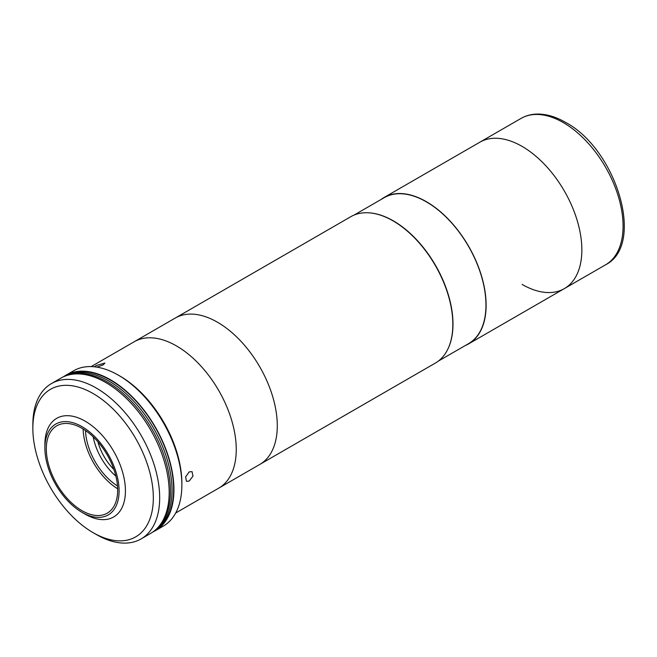 <?xml version="1.0" encoding="UTF-8"?>
<svg xmlns="http://www.w3.org/2000/svg" width="657" height="657" viewBox="0 0 657 657"><rect width="100%" height="100%" fill="white"/><g stroke="black" fill="none" stroke-linecap="round" stroke-linejoin="round"><path stroke-width="0.99" d="M381.134 199.449A84.523 48.799 60 0 1 384.099 197.478A84.523 48.799 60 0 1 426.36 201.666A84.523 48.799 60 0 1 481.573 276.145A84.523 48.799 60 0 1 468.622 343.874A84.523 48.799 60 0 1 465.427 345.459M384.099 197.478L479.832 142.208A84.523 48.799 60 0 1 522.093 146.396A84.523 48.799 60 0 1 577.306 220.875A84.523 48.799 60 0 1 564.355 288.604A84.523 48.799 60 0 1 522.093 284.415M91.183 366.59L175.247 318.054A84.523 48.799 60 0 1 217.508 322.242A84.523 48.799 60 0 1 272.729 396.721A84.523 48.799 60 0 1 259.77 464.45L435.328 363.099A84.523 48.799 60 0 0 448.288 295.371A84.523 48.799 60 0 0 393.067 220.883A84.523 48.799 60 0 0 350.805 216.695L175.247 318.054A84.523 48.799 60 0 1 217.508 322.242A84.523 48.799 60 0 1 272.729 396.721A84.523 48.799 60 0 1 259.77 464.45L218.74 488.143A84.523 48.799 -120 0 0 231.699 420.414A84.523 48.799 -120 0 0 176.478 345.927A84.523 48.799 -120 0 0 134.217 341.747A84.523 48.799 60 0 1 176.478 345.927A84.523 48.799 60 0 1 231.699 420.414A84.523 48.799 60 0 1 218.74 488.143L175.706 512.986M113.916 469.533A38.114 22.001 60 0 1 97.918 441.833M115.862 476.128A43.715 25.237 60 0 1 93.187 436.848M189.191 471.89L192.058 471.652L192.961 476.161L189.191 481.039L186.448 481.359L185.635 476.892L189.191 471.89M94.534 366.82L96.308 365.489L104.923 363.05L103.165 364.881L96.883 367.132M152.925 531.948A89.681 51.78 -120 0 0 155.372 530.684L163.297 526.109A89.681 51.78 -120 0 0 181.866 485.055L181.866 483.224A87.438 50.482 60 0 0 120.042 376.132L118.457 375.221A89.681 51.78 -120 0 0 73.617 370.778L65.692 375.352A89.681 51.78 -120 0 0 63.376 376.839M155.372 530.684A89.681 51.78 -120 0 0 169.112 458.824A89.681 51.78 -120 0 0 110.532 379.795A89.681 51.78 -120 0 0 65.692 375.352M85.164 421.17A56.945 32.875 -120 0 0 56.691 418.345A56.945 32.875 -120 0 0 44.898 444.411L44.898 448.074A52.461 30.288 -120 0 0 81.994 512.329L85.164 514.16A56.945 32.875 -120 0 0 113.636 516.977A56.945 32.875 -120 0 0 122.366 471.348A56.945 32.875 -120 0 0 85.164 421.17M85.164 514.16L81.994 512.329A52.461 30.288 -120 0 0 119.089 490.91A52.461 30.288 -120 0 0 81.994 426.656A52.461 30.288 -120 0 0 44.898 448.074M81.994 510.678A50.441 29.122 -120 0 0 107.214 513.183A50.441 29.122 -120 0 0 114.95 472.761A50.441 29.122 -120 0 0 81.994 428.307A50.441 29.122 -120 0 0 56.773 425.81A50.441 29.122 -120 0 0 49.037 466.232A50.441 29.122 -120 0 0 81.994 510.678M85.509 430.532A47.082 27.183 -120 0 0 117.488 485.934M83.119 428.98A50.441 29.122 -120 0 0 117.644 488.775M181.866 485.055A89.681 51.78 -120 0 0 118.457 375.221L120.042 376.132M68.624 374.975A89.229 51.517 60 0 1 107.362 381.996A89.229 51.517 60 0 1 164.036 455.564A89.229 51.517 60 0 1 157.163 528.335A89.229 51.517 -120 0 0 164.036 455.564A89.229 51.517 -120 0 0 107.362 381.996A89.229 51.517 -120 0 0 68.624 374.975M32.85 428.307L32.85 424.644A89.681 51.78 60 0 1 51.427 383.589A89.681 51.78 60 0 1 96.259 388.032A89.681 51.78 60 0 1 154.847 467.061A89.681 51.78 60 0 1 141.099 538.921A89.681 51.78 60 0 1 96.259 534.478L93.089 532.646A85.196 49.185 -120 0 0 153.336 497.866A85.196 49.185 -120 0 0 93.089 393.527A85.196 49.185 -120 0 0 32.85 428.307A85.196 49.185 -120 0 0 93.089 532.646L96.259 534.478M141.099 538.921L150.617 533.427A89.681 51.78 -120 0 0 164.357 461.567A89.681 51.78 -120 0 0 105.777 382.538A89.681 51.78 -120 0 0 60.937 378.103L51.427 383.589M155.109 530.248A89.229 51.517 -120 0 0 166.804 458.274A89.229 51.517 -120 0 0 108.947 381.076A89.229 51.517 -120 0 0 65.938 375.796A89.229 51.517 -120 0 1 108.947 381.076A89.229 51.517 -120 0 1 166.804 458.274A89.229 51.517 -120 0 1 155.109 530.248M154.871 530.454L155.142 530.298A89.229 51.517 -120 0 0 168.824 458.791A89.229 51.517 -120 0 0 110.532 380.165A89.229 51.517 -120 0 0 65.914 375.738L65.634 375.903M521.05 118.408L479.832 142.208A84.523 48.799 60 0 1 522.093 146.396A84.523 48.799 60 0 1 577.306 220.875A84.523 48.799 60 0 1 564.355 288.604L605.573 264.804C645.774 244.642 616.069 148.95 565.554 122.374C555.559 116.601 545.91 113.842 536.597 114.088C530.905 114.293 525.731 115.731 521.05 118.408A84.523 48.799 60 0 1 563.312 122.596A84.523 48.799 60 0 1 618.524 197.075A84.523 48.799 60 0 1 605.573 264.804M368.667 212.811A84.301 48.667 60 0 1 393.387 220.883A84.301 48.667 60 0 1 447.622 349.573M353.992 215.118L384.205 197.675A84.301 48.667 60 0 1 426.36 201.847A84.301 48.667 60 0 1 481.425 276.129A84.301 48.667 60 0 1 468.507 343.685L438.293 361.128M468.622 343.874L564.355 288.604"/></g></svg>

